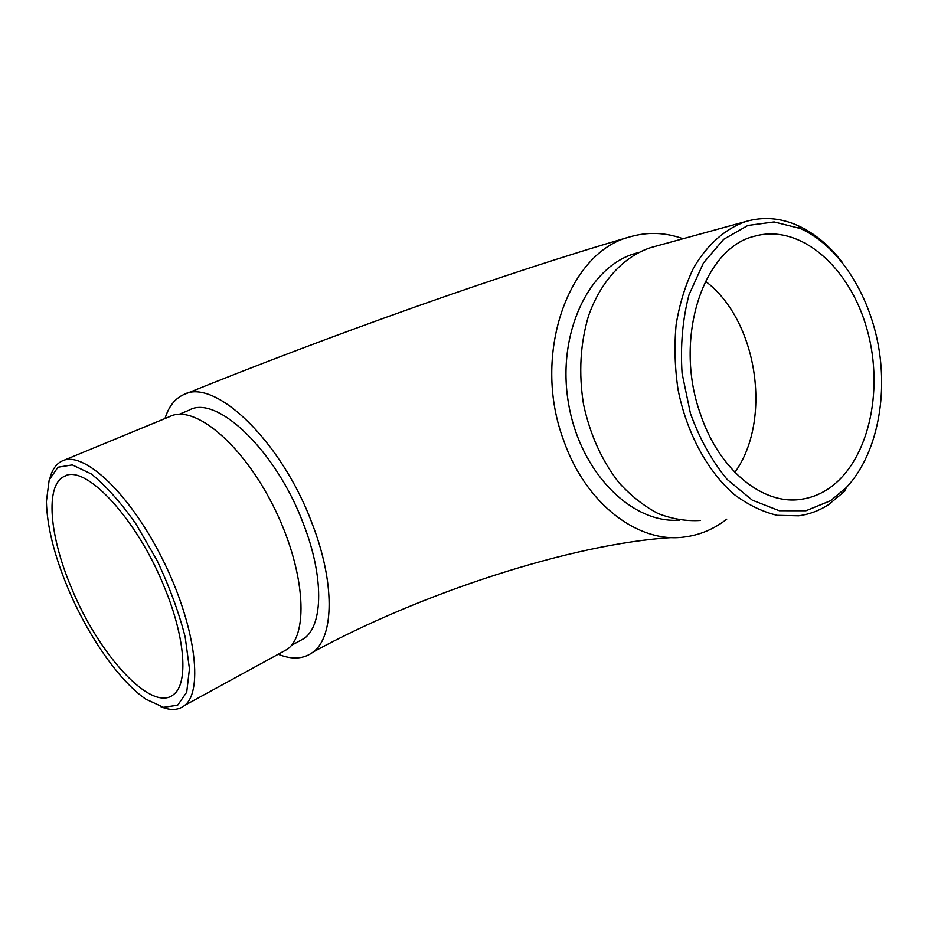 <?xml version="1.0" encoding="UTF-8"?>
<svg xmlns="http://www.w3.org/2000/svg" width="928" height="928" viewBox="0 0 928 928"><rect width="100%" height="100%" fill="white"/><g stroke="black" fill="none" stroke-linecap="round" stroke-linejoin="round"><path stroke-width="1.39" d="M700.188 413.308C718.701 470.02 763.164 505.644 801.432 499.252C810.492 497.942 819.018 494.752 826.999 489.706C867.866 463.687 884.662 391.987 867.17 329.811C850.164 267.473 800.296 223.114 754.406 236.269C703.262 248.066 673.392 338.268 700.188 413.308M164.998 418.551C168.594 406.789 174.684 398.866 183.303 394.794C213.707 377.012 281.033 440.081 311.878 522.916C335.147 582.39 334.161 636.515 313.316 651.908C303.874 659.124 292.169 659.901 278.203 654.263M297.447 642.083L304.384 638.302C323.211 624.788 324.034 576.381 303.27 523.485C275.871 450.092 216.073 394.006 189.045 410.211L179.174 414.294M683.043 238.74C665.109 232.302 647.234 231.722 629.393 237.011C568.006 252.451 531.686 355.238 563.516 440C585.394 503.753 638.151 543.541 684.18 537.034C699.712 535.108 713.887 529.169 726.694 519.216M638.116 252.671L635.471 253.402C588.7 266.382 556.568 333.883 568.458 403.054C579.838 472.317 631.724 524.1 679.667 520.121M653.857 246.755L650.795 247.59C623.813 256.418 600.752 281.08 588.468 316.065C580.278 343.72 578.608 373.056 583.468 404.063C590.022 434.675 601.947 460.984 619.243 483.012C631.272 496.109 644.252 506.305 658.184 513.59C672.348 519.054 686.442 521.35 700.466 520.457M830.56 500.714L846.406 487.49C875.696 456.298 887.887 400.13 878.584 346.759C869.176 293.422 838.645 245.734 800.481 228.566L774.126 221.943L747.887 225.458L723.678 239.32L703.459 262.949L688.982 294.826C682.59 319.476 680.294 345.634 682.08 373.288L690.444 413.482C699.7 438.979 711.95 460.972 727.181 479.463L752.318 500.18L779.276 510.725L805.98 510.748L830.56 500.714M846.406 487.49L844.828 491.074L828.565 504.67C819.273 510.644 809.32 514.356 798.706 515.806L777.2 515.33C762.572 511.838 748.339 504.96 734.5 494.705C707.6 471.575 686.616 433.028 678.032 389.505C674.795 367.523 674.169 345.842 676.141 324.464C679.609 303.758 685.398 284.966 693.518 268.076C707.136 244.586 725.429 228.578 746.031 221.456C763.257 216.537 780.483 217.883 797.72 225.516C814.482 233.148 829.4 245.526 842.473 262.612M71.236 587.354C98.345 654.391 151.832 713.574 173.698 694.422C188.303 683.611 185.588 638.835 164.859 588.398C137.332 518.694 84.657 462.84 64.078 476.493C44.88 485.588 49.578 536.256 71.236 587.354M280.592 652.952L287.506 649.171C309.569 633.07 304.523 567.356 272.867 505.157C241.442 442.807 193.755 404.132 169.94 416.51L63.614 460.404M67.57 587.32C87.278 634.856 118.923 680.85 145.719 699.086L163.479 707.322L177.654 705.21L186.714 692.218L189.451 668.879L185.171 636.968C178.837 612.283 169.441 586.751 157.018 560.384L135.975 523.972C120.686 502.326 105.792 485.657 91.315 473.964L72.326 464.905L57.954 467.225L49.184 479.973L46.4 501.433C47.026 526.06 54.079 554.689 67.57 587.32M50.1 477.502C52.386 469.348 56.306 463.896 61.863 461.123C82.638 449.825 128.888 492.142 161.866 557.844C195.066 623.419 203.928 690.664 184.73 705.35C178.547 710.338 170.601 710.79 160.88 706.695M734.895 472.375C772.653 419.839 757.399 319.928 705.419 281.254M801.432 499.252L791.468 499.844M672.313 537.556C571.752 543.402 419.328 593.92 313.316 651.908M629.393 237.011C502.373 273.934 330.809 335.066 183.303 394.794M746.031 221.456L650.795 247.59M291.311 645.436L304.384 638.302M64.078 476.493L65.842 475.751M184.73 705.35L287.506 649.171M800.481 228.566L797.72 225.516"/></g></svg>
